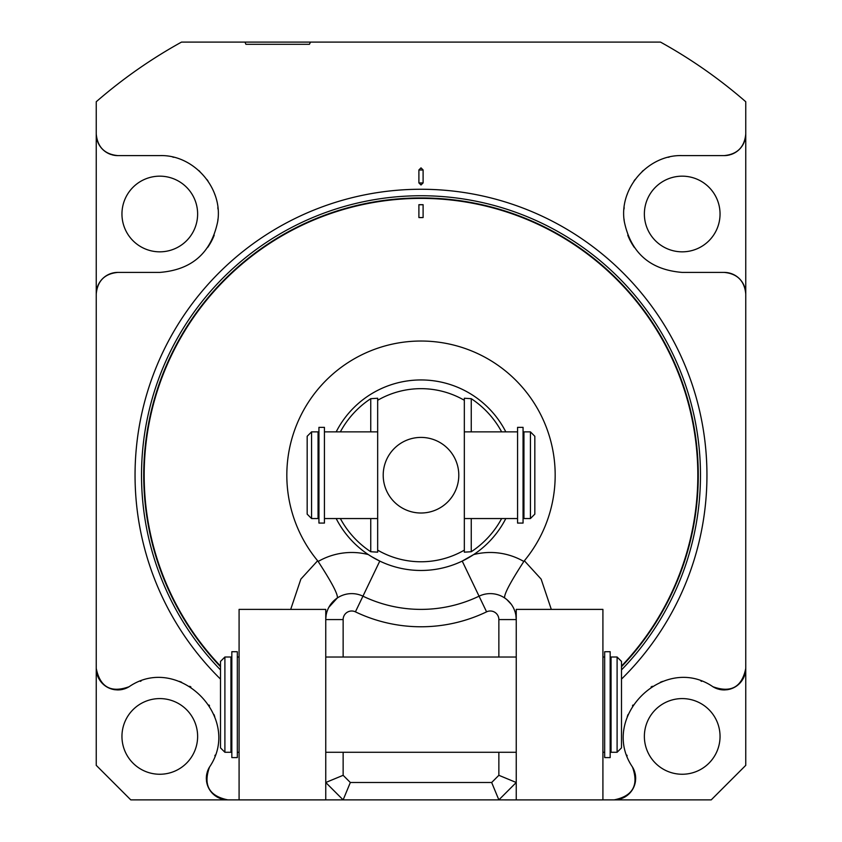 <?xml version="1.0" encoding="UTF-8"?>
<svg xmlns="http://www.w3.org/2000/svg" width="842" height="842" viewBox="0 0 842 842"><rect width="100%" height="100%" fill="white"/><g stroke="black" fill="none" stroke-linecap="round" stroke-linejoin="round"><path stroke-width="1.26" d="M99.261 282.965A21.555 21.555 0 0 1 117.796 272.408C104.682 273.703 97.493 280.881 96.241 293.963L96.241 101.745A494.917 494.917 0 0 1 181.493 42.1L244.969 42.1L245.917 44.3L309.435 44.3L245.917 44.3L309.435 44.3L310.477 42.1L660.507 42.1A494.917 494.917 0 0 1 745.759 101.745L745.759 765.346L711.216 799.879L602.914 799.879L602.914 609.387L516.241 609.387L516.241 799.9L498.864 799.879L516.241 782.502L498.864 775.303L498.864 752.274M244.969 42.1L310.477 42.1M117.796 272.408L159.791 272.408C191.85 269.85 211.142 252.937 217.689 221.635C223.319 188.334 193.786 154.412 159.791 155.602L117.796 155.602A21.555 21.555 0 0 1 112.018 154.812M207.174 772.346A21.555 21.555 0 0 1 209.532 767.02C203.017 785.154 209.132 796.1 227.887 799.879L130.784 799.879L96.241 765.346L96.241 293.963A21.555 21.555 0 0 1 99.124 283.186M97.219 674.8A21.555 21.555 0 0 1 96.241 668.38C100.03 687.146 110.986 693.261 129.121 686.714A21.555 21.555 0 0 1 123.795 689.082M209.532 767.02C243.201 717.542 178.146 652.992 129.121 686.714M343.136 752.274L343.136 775.303L325.759 782.502L343.136 799.879L227.887 799.879A21.555 21.555 0 0 1 221.467 798.9M220.499 679.094A285.954 285.954 0 0 1 421 189.261A285.954 285.954 0 0 1 621.501 679.094M421 184.987L418.895 182.903L418.895 169.958L421 167.874L423.105 169.958L423.105 182.903L421 184.987M111.155 154.549A21.555 21.555 0 0 1 96.241 134.046C97.514 147.129 104.703 154.307 117.796 155.602M207.648 247.474A58.403 58.403 0 0 0 214.215 235.192M217.689 221.635A58.403 58.403 0 0 0 217.973 219.036M217.983 209.079A58.403 58.403 0 0 0 217.836 207.574M214.942 194.797A58.403 58.403 0 0 0 214.594 193.818M208.1 181.188A58.403 58.403 0 0 0 206.964 179.567M199.87 171.515A58.403 58.403 0 0 0 198.744 170.494M173.82 157.307A58.403 58.403 0 0 0 172.684 157.044M123.069 689.282A21.555 21.555 0 0 1 116.543 689.893M115.628 689.819A21.555 21.555 0 0 1 110.449 688.64M110.176 688.535A21.555 21.555 0 0 1 104.65 685.462M104.524 685.356A21.555 21.555 0 0 1 100.072 680.631M99.819 680.262A21.555 21.555 0 0 1 97.367 675.242M214.868 755.842A58.403 58.403 0 0 0 215.11 755.127M214.731 716.616A58.403 58.403 0 0 0 213.921 714.49M209.532 705.817A58.403 58.403 0 0 0 209.037 705.017M190.902 686.988A58.403 58.403 0 0 0 189.724 686.272M181.64 682.252A58.403 58.403 0 0 0 179.314 681.378M140.982 681.125A58.403 58.403 0 0 0 140.382 681.336M221.025 798.753A21.555 21.555 0 0 1 216.015 796.311M215.636 796.058A21.555 21.555 0 0 1 210.921 791.617M210.816 791.48A21.555 21.555 0 0 1 207.732 785.954M207.627 785.681A21.555 21.555 0 0 1 206.448 780.513M206.374 779.597A21.555 21.555 0 0 1 206.985 773.082M121.953 736.413A37.837 37.837 0 0 0 159.791 774.251A37.837 37.837 0 0 0 197.628 736.413A37.837 37.837 0 0 0 159.791 698.586A37.837 37.837 0 0 0 121.953 736.413M121.953 214.005A37.837 37.837 0 0 0 159.791 251.832A37.837 37.837 0 0 0 197.628 214.005A37.837 37.837 0 0 0 159.791 176.167A37.837 37.837 0 0 0 121.953 214.005M627.132 755.842A58.403 58.403 0 0 1 626.89 755.127M627.269 716.616A58.403 58.403 0 0 1 628.079 714.49M632.468 705.817A58.403 58.403 0 0 1 632.963 705.017M651.098 686.988A58.403 58.403 0 0 1 652.276 686.272M660.36 682.252A58.403 58.403 0 0 1 662.686 681.378M701.018 681.125A58.403 58.403 0 0 1 701.618 681.336M718.205 689.082A21.555 21.555 0 0 1 712.879 686.714C731.014 693.261 741.97 687.146 745.759 668.38A21.555 21.555 0 0 1 744.781 674.8M744.633 675.242A21.555 21.555 0 0 1 742.181 680.262M741.928 680.631A21.555 21.555 0 0 1 737.476 685.356M737.35 685.462A21.555 21.555 0 0 1 731.824 688.535M731.551 688.64A21.555 21.555 0 0 1 726.372 689.819M725.457 689.893A21.555 21.555 0 0 1 718.931 689.282M620.533 798.9A21.555 21.555 0 0 1 614.113 799.879C632.868 796.1 638.983 785.154 632.468 767.02A21.555 21.555 0 0 1 634.826 772.346M635.015 773.082A21.555 21.555 0 0 1 635.626 779.597M635.552 780.513A21.555 21.555 0 0 1 634.373 785.681M634.268 785.954A21.555 21.555 0 0 1 631.184 791.48M631.079 791.617A21.555 21.555 0 0 1 626.364 796.058M625.985 796.311A21.555 21.555 0 0 1 620.975 798.753M644.372 736.413A37.837 37.837 0 0 0 682.209 774.251A37.837 37.837 0 0 0 720.047 736.413A37.837 37.837 0 0 0 682.209 698.586A37.837 37.837 0 0 0 644.372 736.413M729.982 154.812A21.555 21.555 0 0 1 724.204 155.602C737.297 154.307 744.486 147.129 745.759 134.046A21.555 21.555 0 0 1 730.845 154.549M742.876 283.186A21.555 21.555 0 0 1 745.759 293.963C744.507 280.881 737.318 273.703 724.204 272.408A21.555 21.555 0 0 1 742.739 282.965M634.352 247.474A58.403 58.403 0 0 1 627.785 235.192M624.311 221.635A58.403 58.403 0 0 1 624.027 219.036M624.017 209.079A58.403 58.403 0 0 1 624.164 207.574M627.058 194.797A58.403 58.403 0 0 1 627.406 193.818M633.9 181.188A58.403 58.403 0 0 1 635.036 179.567M642.13 171.515A58.403 58.403 0 0 1 643.256 170.494M668.18 157.307A58.403 58.403 0 0 1 669.316 157.044M644.372 214.005A37.837 37.837 0 0 0 682.209 251.832A37.837 37.837 0 0 0 720.047 214.005A37.837 37.837 0 0 0 682.209 176.167A37.837 37.837 0 0 0 644.372 214.005M632.468 767.02C598.799 717.542 663.854 652.992 712.879 686.714M724.204 155.602L682.209 155.602C648.214 154.412 618.681 188.334 624.311 221.635C630.858 252.937 650.15 269.85 682.209 272.408L724.204 272.408M220.499 666.717A277.26 277.26 0 0 1 421 197.944A277.26 277.26 0 0 1 621.501 666.717M604.672 651.697L604.672 757.589L610.166 757.589L610.166 651.729L604.672 651.729L610.166 651.697M498.864 657.034L498.864 619.575A8.578 8.578 0 0 0 486.581 611.839L479.056 596.178A25.955 25.955 0 0 1 504.684 597.978C503.8 594.641 510.189 582.475 523.84 561.477L524.366 560.761L541.132 579.107L551.299 609.387M343.136 775.303L350.335 782.502L343.136 799.879L498.864 799.879L491.665 782.502L498.864 775.303M506.863 599.609L511.189 604.188M512.725 606.535L513.178 607.335M514.157 609.387L514.82 611.092M515.883 615.26L516.241 619.565A25.955 25.955 0 0 0 479.056 596.178A134.183 134.183 0 0 1 362.944 596.178A134.183 134.183 0 0 0 479.056 596.178A25.955 25.955 0 0 1 504.684 597.978M350.335 782.502L491.665 782.502M486.581 611.85A151.56 151.56 0 0 1 355.419 611.85M328.822 607.335L337.316 597.978A25.955 25.955 0 0 1 362.944 596.178L355.419 611.839A8.578 8.578 0 0 0 343.136 619.575L343.136 657.034M325.759 609.408L325.759 799.9L239.086 799.9L239.086 609.387L325.759 609.408M220.499 666.085A276.829 276.829 0 0 1 421 198.386A276.829 276.829 0 0 1 621.501 666.085M290.7 609.387L300.868 579.107L317.634 560.761L318.16 561.477A67.086 67.086 0 0 1 368.364 554.583M524.366 560.761A134.183 134.183 0 0 0 512.862 377.405A134.183 134.183 0 0 0 329.138 377.405A134.183 134.183 0 0 0 317.634 560.761M418.895 217.552L418.895 204.69L423.105 204.69L423.105 217.552L418.895 217.552A6.925 1.442 0 0 0 423.105 217.552M336.179 431.872A95.241 95.241 0 0 1 505.821 431.872M505.821 518.546A95.241 95.241 0 0 1 336.179 518.546M479.056 596.178L462.216 561.077L473.636 554.583A67.086 67.086 0 0 1 523.84 561.477M318.16 561.477C331.811 582.475 338.2 594.641 337.316 597.978A25.955 25.955 0 0 1 362.944 596.178A25.955 25.955 0 0 0 325.759 619.575L343.136 619.575M325.759 619.07L326.117 615.26M327.18 611.082L327.843 609.366M372.048 556.909L379.784 561.077L362.944 596.178M370.743 518.546L370.743 551.731L377.669 552.173L377.669 550.142A86.558 86.558 0 0 0 464.331 550.142L464.331 400.287A86.558 86.558 0 0 0 377.669 400.287L377.669 398.245L370.743 398.687L370.743 431.872M370.743 551.731A91.557 91.557 0 0 1 340.357 518.546M340.357 431.872A91.557 91.557 0 0 1 370.743 398.687M421 437.408A37.795 37.795 0 0 1 458.795 475.214A37.795 37.795 0 0 1 421 513.01A37.795 37.795 0 0 1 383.205 475.214A37.795 37.795 0 0 1 421 437.408M501.643 431.872A91.557 91.557 0 0 0 471.257 398.687L464.331 398.245L464.331 400.287A86.558 86.558 0 0 0 377.669 400.287L377.669 550.142A86.558 86.558 0 0 0 464.331 550.142L464.331 552.173L471.257 551.731A91.557 91.557 0 0 0 501.643 518.546M611.05 704.659L611.05 657.013L617.102 657.013L617.102 752.274L611.05 752.274L611.05 704.659M621.501 661.433L617.102 657.034L621.501 661.412L621.501 747.875L617.102 752.274M237.328 651.729L237.328 757.589L231.834 757.589L231.834 651.729L237.328 651.729L231.834 651.697M230.95 704.659L230.95 752.274L224.898 752.274L224.898 657.013L230.95 657.013L230.95 704.659M224.898 752.274L220.499 747.875L220.499 661.412L224.898 657.013L230.95 657.013M318.939 427.347L318.939 523.071L324.433 523.071L324.433 427.347L318.939 427.347M318.055 475.214L318.055 431.872L311.572 431.872L311.572 518.546L318.055 518.546L318.055 475.214M311.572 431.872L307.172 436.272L307.172 514.146L311.572 518.546M523.061 427.347L523.061 523.071L517.567 523.071L517.567 427.347L523.061 427.347M523.945 475.214L523.945 431.872L530.428 431.872L530.428 518.546L523.945 518.546L523.945 475.214M530.428 431.872L534.828 436.272L534.828 514.146L530.428 518.546M220.499 669.895A279.46 279.46 0 0 1 421 195.744A279.46 279.46 0 0 1 621.501 669.895M423.105 182.903A6.925 1.2 0 0 1 418.895 182.903M423.105 169.958A6.925 1.2 0 0 1 418.895 169.958M516.241 799.9L602.914 799.9L516.241 799.9M498.864 619.575L516.241 619.575M516.241 609.408L602.914 609.408L516.241 609.387M471.257 398.687L471.257 431.872M471.257 518.546L471.257 551.731M423.105 204.69A6.925 1.442 0 0 1 418.895 204.69M610.166 659.318L611.05 659.318L610.166 659.339M602.914 657.013L604.672 657.013L602.914 657.034M237.328 657.013L239.086 657.013L237.328 657.034M325.759 752.274L516.241 752.274M602.914 752.274L604.672 752.274M237.328 752.274L239.086 752.274M325.759 657.034L516.241 657.034M610.166 749.969L611.05 749.969M230.95 749.969L231.834 749.969M230.95 659.339L231.834 659.339L230.95 659.318M220.499 661.433L224.898 657.034M611.05 657.013L617.102 657.013M318.939 434.63L318.055 434.63M318.939 515.799L318.055 515.799M517.567 518.546L464.331 518.546M377.669 518.546L324.433 518.546M517.567 431.872L464.331 431.872M377.669 431.872L324.433 431.872M523.945 434.63L523.061 434.63M523.945 515.799L523.061 515.799"/></g></svg>
